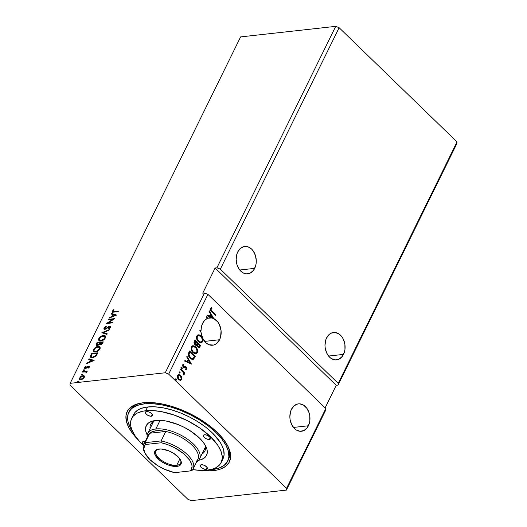<?xml version="1.0" encoding="UTF-8"?>
<svg xmlns="http://www.w3.org/2000/svg" width="527" height="527" viewBox="0 0 527 527"><rect width="100%" height="100%" fill="white"/><g stroke="black" fill="none" stroke-linecap="round" stroke-linejoin="round"><path stroke-width="0.79" d="M254.699 268.355A13.788 10.013 -96.3 0 1 247.743 273.842A13.788 10.013 -96.3 0 1 237.782 266.8A13.788 10.013 -96.3 0 1 237.743 251.932L236.847 254.238L236.155 259.436L236.998 264.745L239.245 269.35L242.558 272.558L244.456 273.467L246.419 273.869L250.259 273.098L253.48 270.351L255.595 266.049L256.129 263.513L256.287 260.845L255.443 255.542L253.197 250.938L251.642 249.119L247.986 246.814L244.06 246.544L240.464 248.336L237.743 251.932A13.788 10.013 -96.3 0 1 244.699 246.445A13.788 10.013 -96.3 0 1 254.66 253.487A13.788 10.013 -96.3 0 1 254.699 268.355L239.752 270.015L254.699 268.355M343.518 354.394A13.788 10.013 -96.3 0 1 336.562 359.882A13.788 10.013 -96.3 0 1 326.608 352.84A13.788 10.013 -96.3 0 1 326.562 337.972L325.666 340.277L324.981 345.475L325.212 348.169L326.786 353.222L329.619 357.207L331.378 358.597L335.244 359.908L339.078 359.137L342.3 356.39L344.414 352.089L344.948 349.553L344.875 344.197L343.301 339.144L342.016 336.97L338.709 333.769L334.843 332.451L331.009 333.229L329.283 334.375L326.562 337.972A13.788 10.013 -96.3 0 1 333.519 332.478A13.788 10.013 -96.3 0 1 343.479 339.526A13.788 10.013 -96.3 0 1 343.518 354.394L328.571 356.054L343.518 354.394M308.394 425.776A13.788 10.013 -96.3 0 1 301.437 431.264A13.788 10.013 -96.3 0 1 291.484 424.222A13.788 10.013 -96.3 0 1 291.438 409.354L290.542 411.659L289.857 416.864L290.087 419.551L291.662 424.604L294.494 428.589L296.253 429.979L300.12 431.29L303.954 430.519L307.175 427.772L309.29 423.471L309.823 420.935L309.751 415.579L309.138 412.964L306.892 408.359L303.585 405.151L299.718 403.84L297.755 403.965L294.158 405.757L291.438 409.354A13.788 10.013 -96.3 0 1 298.394 403.866A13.788 10.013 -96.3 0 1 308.354 410.908A13.788 10.013 -96.3 0 1 308.394 425.776L293.447 427.437L308.394 425.776M201.031 330.725A13.788 10.013 -96.3 0 1 202.618 323.315L201.419 326.819L201.031 330.725L199.792 330.271L201.149 332.636L202.823 338.532L206.176 343.005L209.015 344.737L213.54 345.066L216.34 343.742L219.575 339.737A13.788 10.013 -96.3 0 1 212.618 345.225A13.788 10.013 -96.3 0 1 201.149 332.636L199.792 330.271L201.031 330.725M200.715 331.891A13.788 10.013 -96.3 0 1 200.675 330.765A13.788 10.013 83.7 0 0 200.715 331.891M204.628 341.397L219.575 339.737L220.602 336.957L221.07 330.679L219.397 324.579L217.849 322.017L213.758 318.558L209.338 310.864L209.035 311.483L210.477 313.993L209.463 316.055L207.276 315.054L206.973 315.673L211.946 317.946L207.882 318.222L206.419 316.799L206.143 317.366L207.276 318.466L204.647 320.37L202.618 323.315A13.788 10.013 -96.3 0 1 207.276 318.466L206.143 317.366L206.419 316.799L207.882 318.222A13.788 10.013 -96.3 0 1 209.575 317.827A13.788 10.013 -96.3 0 1 211.946 317.946L211.59 317.985A13.788 10.013 -96.3 0 1 213.395 318.598L213.758 318.558L209.338 310.864L209.035 311.483L210.477 313.993L209.463 316.055L207.276 315.054L206.973 315.673L211.59 317.985A13.788 10.013 83.7 0 1 213.395 318.598L213.758 318.558A13.788 10.013 -96.3 0 1 219.575 339.737L204.628 341.397M228.079 460.308A55.144 25.019 -153.8 0 0 227.618 445.644A55.144 25.019 26.2 0 1 228.468 459.584M213.316 470.657L213.125 469.445L213.316 470.657L216.959 470.071L220.24 469.162L225.549 466.415L229.041 462.535L230.582 457.66L230.115 451.975L227.651 445.71L223.296 439.096L217.21 432.39L209.621 425.849L200.833 419.729L191.176 414.255L181.024 409.65L170.761 406.08L160.794 403.695L151.493 402.575L143.225 402.766A56.982 25.856 26.2 0 1 228.086 446.547A56.982 25.856 26.2 0 1 213.316 470.657A56.982 25.856 26.2 0 1 199.996 470.387L205.043 470.848L213.316 470.657M339.124 27.714L457.021 141.915L338.215 383.353L220.326 269.159L339.124 27.714L220.326 269.159L216.913 267.795L335.719 26.35L339.124 27.714L457.021 141.915L456.837 143.673L338.031 385.118L338.215 383.353L457.021 141.915L456.837 143.673L338.031 385.118L336.239 385.316L338.031 385.118L338.215 383.353L220.326 269.159L216.913 267.795L215.121 267.993L202.724 293.19L204.516 292.986L165.261 372.767L70.163 383.327L240.622 36.903L335.719 26.35L216.913 267.795L215.121 267.993L202.724 293.19L204.516 292.986L207.928 294.356L325.818 408.55L286.556 488.331L168.666 374.137L207.928 294.356L168.666 374.137L165.261 372.767L204.516 292.986L207.928 294.356L325.818 408.55L325.633 410.316L286.378 490.097L325.633 410.316L325.818 408.55L286.556 488.331L286.378 490.097L286.556 488.331L168.666 374.137L165.261 372.767L70.163 383.327L69.979 385.085L187.875 499.286L191.281 500.65L286.378 490.097L191.281 500.65L187.875 499.286L69.979 385.085L70.163 383.327L240.622 36.903L335.719 26.35L339.124 27.714M194.97 340.073L194.008 342.392L194.47 344.171L195.774 345.33L197.012 345.066L197.875 346.918L199.417 347.425L200.622 345.547L194.97 340.073L194.246 341.542L194.997 344.829L196.314 345.402L197.012 345.066L197.875 346.918L199.153 347.497L200.622 345.547L194.97 340.073M188.752 352.708L188.323 354.941L189.417 357.392L191.828 359.328L193.633 359.137L195.24 356.476L189.588 350.995L188.752 352.708C187.994 354.862 188.449 356.693 190.122 358.189L192.816 359.46L193.633 359.137L195.24 356.476L189.588 350.995L188.752 352.708M178.462 374.493L180.3 375.356L181.855 377.286L180.274 374.987L178.159 374.611L177.263 376.43L177.948 378.636L179.898 380.257L181.519 379.881L181.986 377.839L181.492 377.325L181.426 379.512L181.789 379.473L181.855 377.286L180.656 375.316L178.64 374.46L177.513 375.329C177.072 376.963 177.441 378.34 178.62 379.46L180.662 380.329M180.735 368.992L180.458 369.559L183.455 372.727L183.923 374.862L184.279 374.216L183.982 372.971L184.588 373.557L184.865 372.991L180.735 368.992L180.458 369.559L183.218 372.365L183.824 374.908L184.18 374.611L183.982 372.971L184.588 373.557L184.865 372.991L180.735 368.992M185.161 367.411L184.549 367.569L186.057 367.609L186.341 368.689L185.55 368.992L185.741 369.671L186.868 369.144L186.854 367.813L185.781 366.647L184.061 366.917L183.396 366.542L183.119 365.494L183.995 364.974L183.771 364.282L182.737 364.737L182.52 365.863L183.785 367.622L186.15 367.708L186.393 368.551L185.55 368.992L185.741 369.671L186.868 369.144L185.385 369.71M211.656 307.682L210.319 308.44C210.062 309.843 210.504 310.937 211.637 311.701L215.457 315.396L215.734 314.836L210.668 310.166L210.596 308.941L211.946 308.394L211.301 307.728L211.59 308.433L210.543 309.033L211.973 311.193L210.82 309.316L211.946 308.394L211.656 307.682L210.319 308.44L210.457 310.344L215.457 315.396L215.734 314.836L211.617 311.233L215.734 314.836L211.973 311.193L210.899 308.993L211.946 308.394L211.564 307.689M191.485 364.104L186.993 356.272L186.69 356.891L188.132 359.401L187.118 361.463L184.931 360.461L184.628 361.081L191.485 364.104L186.993 356.272L186.69 356.891L188.132 359.401L187.118 361.463L184.931 360.461L184.628 361.081L191.485 364.104M180.952 367.642L182.019 367.589L181.262 367.853L181.92 368.716L182.27 368.004L181.657 367.629L181.894 368.557L182.256 368.518L182.019 367.589L181.314 367.602L181.552 368.531L182.256 368.518L181.196 368.571M175.346 379.045L176.407 378.985L175.649 379.249L176.314 380.119L176.664 379.407L176.051 379.025L176.288 379.954L176.644 379.914L176.407 378.985L175.702 379.005L175.946 379.927L176.644 379.914L175.583 379.967M178.824 371.976L179.885 371.924L179.14 372.055L179.595 372.997L180.135 372.339L179.523 371.963L179.766 372.892L180.122 372.846L179.885 371.924L179.18 371.937L179.417 372.866L180.122 372.846L179.061 372.905M192.77 345.771L195.728 346.931L194.061 345.864L192.862 345.758L191.782 346.325L191.143 347.636L191.782 351.035L194.068 353.439L196.452 353.617L197.592 351.891L197.184 349.045L195.372 346.97C197.006 348.492 197.546 350.389 196.993 352.662L197.355 352.622C197.902 350.35 197.362 348.446 195.728 346.931L192.948 345.745L191.387 346.911C190.814 349.184 191.347 351.081 192.974 352.609L195.767 353.815L197.355 352.622L195.583 353.828M198.152 334.843L201.11 336.002L199.437 334.935L198.238 334.829L197.157 335.396L196.518 336.707L197.157 340.106L199.443 342.51L201.828 342.688L202.974 340.962L202.566 338.117L200.747 336.042C202.381 337.563 202.921 339.46 202.368 341.733L202.73 341.694C203.284 339.421 202.737 337.524 201.11 336.002L198.323 334.816L196.769 335.982C196.196 338.255 196.723 340.152 198.356 341.68L201.143 342.886L202.73 341.694L200.965 342.899M81.81 375.257L81.198 374.526L81.487 374.941L82.245 374.414L81.553 374.157L81.257 374.908L82.179 374.519L81.955 373.999L82.568 374.723M83.945 370.922L83.332 370.198L83.622 370.606L84.379 370.079L83.681 369.822L83.391 370.573L84.313 370.185L84.083 369.664L84.702 370.389M94.142 360.448L89.023 358.788L88.72 359.401L90.361 359.934L89.346 361.996L86.962 362.978L86.659 363.59L94.142 360.448L89.023 358.788L88.72 359.401L90.361 359.934L89.346 361.996L86.962 362.978L86.659 363.59L94.142 360.448M95.98 347.576L98.391 346.694L98.068 346.384C96.289 346.555 94.735 347.622 93.398 349.579L93.503 351.614L95.315 352.029C97.106 351.865 98.681 350.791 100.025 348.802L99.939 346.832L97.488 346.483L94.326 348.301L93.108 350.791L94.267 352.003L97.166 351.476L99.089 350.106L100.255 348.163L99.906 346.799L98.068 346.384L100.077 346.99M116.487 315.034L111.362 313.381L111.059 313.993L112.706 314.527L111.684 316.589L109.3 317.57L109.003 318.183L116.441 315.133L111.362 313.381L111.059 313.993L112.706 314.527L111.684 316.589L109.3 317.57L109.003 318.183L116.487 315.034M104.978 328.249L105.538 329.158L104.656 327.939L106.27 326.668L106.177 326.246L103.99 328.051L103.878 328.947L104.642 329.421L109.504 326.766L110.005 327.254L108.648 328.492L108.812 328.894L110.242 327.847L110.716 326.799L110.229 326.22L109.227 326.332L105.216 328.848L104.623 328.664L104.656 327.939L106.27 326.668L106.177 326.246L104.972 326.938L103.99 328.051L104.32 328.361L104.945 327.544M101.355 336.648L103.766 335.765L103.444 335.455C101.671 335.627 100.11 336.694 98.773 338.65L98.878 340.686L100.69 341.101C102.488 340.943 104.056 339.862 105.4 337.873L105.314 335.903L102.864 335.554L99.708 337.372L98.483 339.869L99.649 341.074L102.541 340.547L104.465 339.177L105.631 337.234L105.281 335.87L103.444 335.455L105.453 336.061M78.339 382.319L77.719 381.594L78.016 382.009L78.767 381.476L78.075 381.219L77.779 381.97L78.701 381.588L78.477 381.067L79.09 381.792M99.379 344.25L100.374 344.79L102.765 342.925L103.272 341.885L96.994 342.583L96.052 344.928L97.199 345.587L99.379 344.25L100.018 344.796L101.368 344.467L103.272 341.885L96.994 342.583L97.317 342.899L103.094 342.254L97.317 342.899L96.994 342.583L96.263 345.369L97.199 345.587L99.379 344.25L99.55 344.605M101.863 332.689L106.935 334.441L107.238 333.828L103.351 332.57L108.997 330.251L109.3 329.638L101.863 332.689L106.935 334.441L107.238 333.828L103.351 332.57L108.997 330.251L109.3 329.638L101.863 332.689M114.207 311.635L112.91 311.398L114.076 309.876L113.733 309.639L112.33 311.108L112.547 312.215L118.107 311.74L118.384 311.174L114.207 311.635L114.53 311.951L118.206 311.543L114.53 311.951L112.976 311.035L114.076 309.876L113.733 309.639L112.33 311.108L112.317 312.089L118.107 311.74L118.384 311.174L114.207 311.635M108.167 319.876L112.837 319.362L106.355 323.552L112.64 322.853L112.916 322.293L108.233 322.807L114.721 318.618L108.443 319.316L108.167 319.876L112.837 319.362L106.355 323.552L112.64 322.853L112.916 322.293L108.233 322.807L114.721 318.618L108.443 319.316L108.167 319.876M90.776 355.218L90.348 356.726L90.802 357.438L93.74 357.398L96.158 355.817L97.897 352.813L91.619 353.512L90.776 355.218L91.099 355.534L91.942 353.821L91.619 353.512L90.776 355.218L90.631 357.299L92.449 357.695L96.263 355.699L97.897 352.813L91.619 353.512L97.712 353.182L91.942 353.821L91.099 355.534L90.776 355.218M89.359 367.069L89.359 366.291L88.496 366.16L85.414 367.965L85.855 366.265L84.537 368.116L85.782 368.459L88.529 366.687L88.826 367.049L87.937 367.945L88.167 368.235L89.261 367.24L89.34 366.272L88.688 366.127L85.651 367.978L85.255 367.372L86.118 366.542L85.855 366.265L84.663 367.497L84.689 368.38L86.197 368.274L88.431 366.693L88.78 367.167L87.937 367.945L88.167 368.235L89.359 367.069M82.765 371.502L82.482 372.069L85.829 371.871L86.303 372.984L86.764 372.207L86.395 371.634L87.35 370.995L82.765 371.502L87.172 371.364L82.765 371.502L82.482 372.069L85.558 371.812L86.303 372.984L86.672 372.536L86.395 371.634L87.35 370.995L82.765 371.502M79.755 379.552L79.531 377.925L79.57 379.407L80.875 379.73L82.772 378.999L84.28 377.391L84.267 375.955L83.701 375.619L80.73 376.522L79.3 378.808L79.933 379.638L81.092 379.697L84.004 377.852L84.491 376.733L84.208 375.896M325.133 407.891L336.239 385.316L215.121 267.993L336.239 385.316L325.133 407.891M143.225 402.766L136.302 404.262L130.992 407.002L127.501 410.882L125.96 415.763L126.427 421.442L128.884 427.713L133.245 434.327L138.337 440.045A56.982 25.856 26.2 0 1 140.083 403.247A56.982 25.856 26.2 0 1 143.225 402.766M129.517 410.895A55.144 25.019 26.2 0 1 141.084 403.063A55.144 25.019 -153.8 0 0 129.181 411.64M78.767 381.476L78.477 381.067L77.719 381.594L78.016 382.009M77.719 381.594L78.042 381.91L78.8 381.377L78.477 381.067M78.885 381.377L78.003 382.009M96.448 345.495L96.27 344.052L96.593 344.368L97.317 342.899L96.513 345.607M99.88 343.413L99.359 344.322L100.018 343.13L99.557 343.103L99.88 343.413M98.391 345.152L97.574 345.337L97.08 344.842M101.902 344.105L102.39 343.42L102.06 343.11L100.637 344.23L100.341 342.748L102.673 342.833L102.35 342.524L102.06 343.11L102.39 343.42L102.673 342.833L101.764 344.217L100.387 344.414M100.268 344.203L101.632 344.309M100.637 344.23L99.939 343.788L100.341 342.748L102.35 342.524L101.441 343.907L100.064 344.098L100.374 344.401M97.1 344.994L97.805 345.337L97.04 343.723L97.357 343.077L99.695 342.82L100.018 343.13L99.695 342.82L99.036 344.012L99.333 344.296L99.036 344.012L97.475 345.02L98.332 345.178M97.475 345.02L96.757 344.526L97.357 343.077L99.695 342.82L98.687 344.408L96.889 344.869L97.212 345.185M100.637 337.142L99.096 338.966L100.209 337.504M105.604 336.186L103.766 335.765L101.283 336.687M98.806 340.178L98.938 340.633M104.972 336.667L105.13 338.15L103.608 339.908L101.296 340.85L99.682 340.363M103.786 339.777L105.064 338.288L104.741 337.972C103.654 339.553 102.396 340.409 100.973 340.541L101.296 340.85L103.345 340.086M99.669 340.337L101.296 340.85L99.491 340.198L99.432 338.565C100.505 336.997 101.751 336.154 103.167 336.022L104.656 336.358L105.064 338.288L104.794 336.536M102.317 332.945L109.023 330.198L102.317 332.945M103.674 332.88L107.152 334.006L103.674 332.88M105.216 328.848L106.25 328.907L105.927 328.591L105.216 328.848L105.538 329.158L104.945 328.973M108.832 327.003L108.661 326.602L107.389 327.544L107.699 327.847L107.389 327.544L105.538 329.158M104.234 329.322L103.99 328.051L104.043 329.191L104.932 329.415L109.504 326.766L110.262 327.728L110.011 328.084L109.939 327.419L108.648 328.492L108.812 328.894L110.578 327.353L110.558 326.391L108.661 326.602L110.077 326.516L109.754 326.206L110.677 326.575M109.504 326.766L109.939 327.419M110.09 327.089L110.262 327.728L109.827 327.076M105.005 327.484L104.241 328.532L104.32 329.454M110.011 328.084L109.675 328.367M110.551 326.536L108.773 327.043M112.521 312.208L112.33 311.108L112.653 311.424L113.489 310.403M113.318 311.879L112.976 311.035M113.298 311.345L114.53 311.951L113.265 311.813M113.654 310.265L112.706 311.319L112.567 312.307M109.596 317.939L109.3 317.57L109.629 317.88L112.007 316.905L111.684 316.589L112.007 316.905L113.028 314.836L112.706 314.527L113.028 314.836L112.007 316.905L109.596 317.939M111.474 314.125L111.362 313.381L116.302 315.186L111.684 313.69L111.474 314.125M112.771 316.589L115.268 315.561L114.945 315.251L112.449 316.279L112.771 316.589L115.268 315.561L114.945 315.251L112.449 316.279L113.226 314.698L114.945 315.251L113.226 314.698L112.449 316.279L112.771 316.589M108.667 319.823L108.443 319.316L114.214 319.019L108.667 319.823M108.555 323.123L108.233 322.807L112.732 322.662L108.555 323.123M107.179 323.459L113.16 319.672L112.837 319.362L113.16 319.672L107.179 323.459M95.262 348.07L93.72 349.895L94.834 348.433M100.229 347.115L98.391 346.694L95.907 347.616M93.431 351.107L93.556 351.562M98.411 350.699L99.689 349.217L99.603 347.603L99.748 349.078L98.226 350.837L95.921 351.779L94.307 351.292L95.921 351.779L97.969 351.015M99.366 348.9C98.272 350.481 97.021 351.331 95.598 351.469L94.109 351.127L94.05 349.493C95.13 347.925 96.375 347.082 97.791 346.95L99.28 347.286L99.689 349.217L99.366 348.9L96.56 351.239L95.156 351.489L93.984 350.975L94.373 348.96L96.836 347.168L99.274 347.28L99.366 348.9M90.815 357.444L91.099 355.534L90.822 357.464M91.514 356.977L93.055 357.438L92.732 357.128L93.055 357.438L96.138 355.778L95.815 355.468L96.138 355.778L97.113 354.137L96.79 353.821L97.113 354.137L97.297 353.762L96.975 353.452L95.815 355.468L92.732 357.128L91.329 356.851L91.099 356.107L91.981 354.006L97.297 353.762L94.992 356.772L92.871 357.458L91.599 357.108M87.251 363.347L86.962 362.978L87.284 363.287L89.669 362.312L89.346 361.996L89.669 362.312L90.684 360.244L90.361 359.934L90.684 360.244L89.669 362.312L87.251 363.347M89.129 359.533L89.023 358.788L93.958 360.593L89.346 359.098L89.129 359.533M90.427 361.996L92.93 360.969L92.607 360.659L90.104 361.687L90.427 361.996L92.93 360.969L92.607 360.659L90.104 361.687L90.881 360.106L92.607 360.659L90.881 360.106L90.104 361.687L90.427 361.996M88.431 366.693L88.78 367.167M89.103 367.484L88.753 367.003M84.88 368.498L84.663 367.497L84.985 367.806L85.242 367.398L85.651 367.978M85.973 368.294L85.578 367.681L85.973 368.294L86.481 368.109L85.572 368.169M87.871 366.917L88.213 366.7L87.89 366.384L89.01 366.443L88.688 366.127L89.458 366.469M89.557 366.509L87.719 367.042M85.493 367.115L84.9 368.531M88.951 367.009L89.129 367.418M84.379 370.079L84.083 369.664L83.332 370.198L83.622 370.606L84.412 369.98L84.083 369.664M83.332 370.198L83.655 370.507L84.498 369.974M86.375 372.293L86.474 372.82L85.881 372.128M85.558 371.812L86.151 372.503M82.245 374.414L81.955 373.999L81.198 374.526L81.487 374.941M81.198 374.526L81.52 374.842L82.278 374.315L81.955 373.999M82.364 374.308L81.481 374.947M81.698 376.416L83.233 375.896L82.91 375.586L80.183 377.688M84.267 375.955L83.233 375.896L84.59 376.265M84.478 376.153L83.233 375.896L81.428 376.574M80.354 377.477L79.669 378.702L79.887 379.71L79.623 379.117M82.825 378.992L81.468 379.48L80.473 379.256M80.394 379.17L80.262 378.827M83.958 376.686L83.938 377.951M83.958 377.925L83.714 377.457L81.145 379.163L82.489 379.176M80.321 379.058L81.468 379.48L80.124 378.92L80.091 377.859L82.627 376.153L83.641 376.383L84.037 377.767L83.641 376.383L83.76 377.365L82.502 378.676L81 379.176L80.005 378.761L80.19 377.681L81.283 376.634L82.627 376.153L83.635 376.377M100.973 340.541L99.774 340.396L99.247 339.816L99.985 337.748L102.212 336.239L104.649 336.358L104.926 337.458L104.208 338.756L100.973 340.541M96.975 353.452L95.815 355.468L94.261 356.68L92.363 357.154L91.158 356.608L91.981 354.006L96.975 353.452M184.852 360.633L187.118 361.463L184.852 360.633M186.821 356.634L191.064 364.025L186.821 356.634M188.238 360.244L187.454 361.825L190.102 362.826L187.454 361.825L190.102 362.826L187.816 361.786L188.594 360.204L187.454 361.825L188.594 360.204L190.102 362.826L188.238 360.244M186.341 368.689L185.55 368.992M185.194 369.032L185.985 368.729M183.31 364.315L182.645 364.901L183.251 367.253L183.976 367.688L185.616 367.378M185.254 367.418L183.62 367.727M183.976 367.688L185.432 367.372M183.521 365.007L182.823 365.369L183.995 364.974L183.488 364.276M183.771 364.282L183.416 364.322L183.627 364.987L183.251 364.309M183.64 365.013L182.823 365.369L183.146 366.706L183.508 366.667L183.179 365.33L183.995 364.974M185.049 366.601L184.331 366.766M185.59 366.588L186.314 367.023L185.59 366.588L183.963 366.911M186.868 369.144L186.314 367.023L185.952 367.062L186.512 369.183L186.868 369.144M185.695 369.697L186.512 369.183L186.598 368.195L186.051 367.154L184.997 366.601M183.791 366.944L182.935 366.436L182.823 365.369M184.094 367.714L184.549 367.569M181.552 368.531L182.256 368.518M182.019 367.589L181.314 367.602M181.749 368.716L181.914 368.044L181.288 367.444M180.609 369.256L184.865 372.991L184.358 373.333L180.609 369.256M183.752 374.756L183.62 373.011L183.982 372.971L183.62 373.011L183.818 374.651L184.18 374.611L183.468 374.947M175.946 379.927L176.644 379.914M176.407 378.985L175.702 379.005M176.143 380.119L176.301 379.447L175.682 378.847M180.359 380.336L181.789 379.473L179.997 380.375M180.412 380.349L181.532 379.269L181.492 377.325L180.3 375.356L180.656 375.316L178.64 374.46M179.022 374.572L178.646 374.499M178.679 375.237L177.658 375.856L178.021 375.817L177.658 375.856L178.534 378.933L178.897 378.893L178.021 375.817L178.864 375.204L180.379 375.876L181.281 378.979L180.465 379.565L178.534 378.933L180.109 379.605L178.824 379.183L177.652 377.556L177.658 375.856L178.627 375.237M180.458 379.565L179.18 379.144L178.014 377.516L178.021 375.817L178.989 375.198L180.379 375.876L181.328 377.477L181.281 378.979L180.28 379.572M179.417 372.866L180.122 372.846M179.885 371.924L179.18 371.937M179.621 373.05L179.779 372.378L179.154 371.779M192.401 359.506L193.593 358.861L194.885 356.515L189.463 351.259L195.24 356.476L193.633 359.137L192.638 359.473M192.19 358.67L190.708 358.215L189.272 356.746L188.62 354.902L189.048 353.162M189.233 352.774L189.891 352.128L194.384 356.476L193.244 358.32L192.539 358.63L190.043 357.662L192.348 358.643L190.399 357.622L188.995 354.381L188.633 354.421L190.043 357.662L190.399 357.622L189.265 356.021L188.995 354.381L189.595 352.734L188.633 354.421L189.536 352.168L189.233 352.774L189.891 352.128L194.384 356.476L193.389 358.176L192.355 358.643M195.51 353.841L197.138 352.313L196.993 349.513L195.115 346.733L192.507 345.798M195.207 353.037L193.317 352.451L191.591 350.033L191.505 347.774L192.803 346.582M193.047 346.568L191.617 347.491L193.165 346.542L194.588 346.838L196.209 348.406L196.999 350.844L196.762 352.082L195.445 353.018L193.257 352.043C191.933 350.817 191.505 349.289 191.98 347.451L191.617 347.491C191.149 349.329 191.571 350.857 192.895 352.082L193.257 352.043L191.782 349.355L191.98 347.451L193.218 346.535L195.451 347.497C196.769 348.716 197.203 350.244 196.762 352.082L195.286 353.024M198.903 347.517L200.26 345.587L194.838 340.33L200.622 345.547L198.969 347.497M195.84 344.678L195.089 344.447M194.918 344.302L195.273 344.263L195.273 341.2L197.375 343.235L196.723 344.355L194.918 344.302L194.496 343.716L194.318 342.636L194.911 341.239L194.918 344.302L196.36 344.394M198.514 346.733L197.381 345.844L197.329 344.394M197.454 344.124L197.954 343.795L199.766 345.547L198.89 346.694L198.145 346.344L197.592 343.835L197.783 346.384L198.692 346.68M198.145 346.344L197.783 346.384L198.145 346.344L197.559 345.284L197.954 343.795L197.592 343.835L199.766 345.547L199.035 346.647L198.145 346.344M196.723 344.355L195.813 344.599L194.858 343.676L194.95 341.845L194.595 341.885L195.273 341.2L194.911 341.239L197.375 343.235L195.991 344.638M200.886 342.912L202.513 341.384L202.375 338.584L200.491 335.804L197.882 334.869M200.583 342.109L198.481 341.344L196.966 339.105L196.881 336.845L198.178 335.659M198.422 335.64L196.999 336.562L198.541 335.613L199.964 335.91L201.584 337.478L202.375 339.915L202.137 341.16L200.827 342.089L198.633 341.114C197.309 339.889 196.887 338.36 197.355 336.522L196.999 336.562C196.525 338.4 196.953 339.928 198.271 341.153L198.633 341.114L197.157 338.426L197.355 336.522L198.6 335.607L200.833 336.569C202.144 337.787 202.579 339.322 202.137 341.16L200.668 342.095M199.858 330.389L200.675 330.765L199.858 330.389M207.526 318.262L207.882 318.222L207.526 318.262A13.788 10.013 83.7 0 0 207.197 318.387A13.788 10.013 -96.3 0 1 207.526 318.262L206.288 317.063L207.526 318.262M207.197 315.218L209.463 316.055L207.197 315.218M209.16 311.226L213.395 318.598L209.16 311.226M210.576 314.836L209.799 316.417L212.447 317.419L209.799 316.417L212.447 317.419L210.161 316.371L210.938 314.797L209.799 316.417L210.938 314.797L212.447 317.419L210.576 314.836M206.288 469.432L207.203 467.568L206.288 469.432L205.714 469.445L202.974 468.635L201.176 467.383L200.247 465.637L201.439 464.735A3.939 1.785 26.2 0 1 205.695 466.085A3.939 1.785 26.2 0 1 207.401 468.819A3.939 1.785 26.2 0 1 206.288 469.432A3.939 1.785 26.2 0 1 202.039 468.081A3.939 1.785 26.2 0 1 200.332 465.341A3.939 1.785 26.2 0 1 201.439 464.735L204.054 465.209L206.558 466.784L207.48 468.529L206.288 469.432M143.739 444.623L142.29 442.423L143.482 441.527A3.939 1.785 26.2 0 1 145.096 441.679M151.381 416.244L152.296 414.38L151.381 416.244L150.808 416.258L148.067 415.447L146.262 414.196L145.34 412.443L146.532 411.547A3.939 1.785 26.2 0 1 150.781 412.898A3.939 1.785 26.2 0 1 152.494 415.632A3.939 1.785 26.2 0 1 151.381 416.244A3.939 1.785 26.2 0 1 147.132 414.894A3.939 1.785 26.2 0 1 145.426 412.154A3.939 1.785 26.2 0 1 146.532 411.547L149.148 412.022L151.651 413.596L152.573 415.342L151.381 416.244M209.338 439.452L210.253 437.588L209.338 439.452L208.764 439.465L206.024 438.655L204.226 437.403L203.297 435.658L204.489 434.755A3.939 1.785 26.2 0 1 208.738 436.106A3.939 1.785 26.2 0 1 210.451 438.839A3.939 1.785 26.2 0 1 209.338 439.452A3.939 1.785 26.2 0 1 205.089 438.102A3.939 1.785 26.2 0 1 203.382 435.361A3.939 1.785 26.2 0 1 204.489 434.755L207.104 435.23L209.608 436.804L210.53 438.55L209.338 439.452M201.907 454.096A30.197 13.702 -153.8 0 0 204.838 444.564A30.197 13.702 26.2 0 1 204.845 451.092A30.197 13.702 26.2 0 1 201.907 454.096M147.185 434.992A33.609 15.25 26.2 0 1 153.884 420.75A33.609 15.25 26.2 0 1 155.742 420.467A33.609 15.25 26.2 0 1 205.793 446.29A33.609 15.25 26.2 0 1 198.6 460.288L201.162 459.63L204.298 458.009L206.36 455.723L207.269 452.845L206.992 449.491L205.543 445.796L202.967 441.896L199.377 437.937L189.72 430.473L184.022 427.245L178.034 424.525L166.104 421.014L160.616 420.355L155.742 420.467L151.657 421.35L148.522 422.964L146.466 425.256L145.551 428.135L145.827 431.481L147.283 435.183M203.969 449.9A30.197 13.702 -153.8 0 0 205.484 448.793L204.878 449.307M133.818 414.097L135.136 412.279L139.009 409.367L141.526 408.293L147.586 406.989A49.887 22.635 -153.8 0 0 133.509 414.683L131.645 418.464A49.887 22.635 26.2 0 1 145.729 410.764L147.586 406.989L154.826 406.818L162.968 407.799L171.697 409.894L180.682 413.016L189.568 417.048L198.027 421.837L205.721 427.199L212.361 432.924L219.799 441.718L221.511 444.59L223.665 450.078L224.074 455.051L222.723 459.32M221.175 462.515L223.033 458.734A49.887 22.635 -153.8 0 0 201.413 424.064A49.887 22.635 -153.8 0 0 147.586 406.989L145.729 410.764A49.887 22.635 26.2 0 1 199.549 427.838A49.887 22.635 26.2 0 1 221.175 462.515A49.887 22.635 26.2 0 1 207.098 470.209A49.887 22.635 26.2 0 1 192.75 469.577L199.852 470.38L207.098 470.209L213.158 468.905L215.668 467.831L219.542 464.919L220.866 463.101L222.216 458.833L222.229 456.422L220.938 451.165L217.941 445.493L210.504 436.705L200.128 428.24L187.711 420.829L174.318 415.111L161.11 411.58L152.968 410.599L145.729 410.764L142.534 411.277L137.152 413.142L133.278 416.06L131.065 419.914L130.591 424.558L131.019 427.12L131.882 429.815L134.879 435.48L139.477 441.343L143.397 445.289A49.887 22.635 26.2 0 1 131.645 418.464M144.358 403.86L144.971 402.608L144.358 403.86L137.659 405.303L132.521 407.957L130.597 409.71L128.153 413.965L127.626 419.103L128.101 421.936L130.479 428.003L132.685 431.653A55.144 25.019 26.2 0 1 128.792 412.364A55.144 25.019 26.2 0 1 144.358 403.86A55.144 25.019 26.2 0 1 203.844 422.733A55.144 25.019 26.2 0 1 227.75 461.053A55.144 25.019 26.2 0 1 212.183 469.564A55.144 25.019 26.2 0 1 210.089 469.741L218.883 468.114L224.021 465.46L227.4 461.698L228.896 456.981L228.441 451.481L226.063 445.414L221.841 439.017L215.951 432.529L208.613 426.198L200.102 420.276L190.761 414.98L180.932 410.52L171.005 407.068L161.361 404.756L152.362 403.675L144.358 403.86M143.673 444.571A3.939 1.785 26.2 0 1 142.376 442.133A3.939 1.785 26.2 0 1 143.482 441.527L145.386 441.758M152.092 422.522A30.197 13.702 -153.8 0 0 152.138 424.393M150.076 428.589A30.197 13.702 26.2 0 1 150.663 424.426A30.197 13.702 26.2 0 1 155.834 420.454A30.197 13.702 -153.8 0 0 150.076 428.589M176.729 465.288A13.788 6.258 -153.8 0 0 180.471 459.827A13.788 6.258 26.2 0 1 180.616 463.161A13.788 6.258 26.2 0 1 176.729 465.288L179.878 458.885L176.729 465.288A13.788 6.258 26.2 0 1 161.855 460.572A13.788 6.258 26.2 0 1 155.88 450.987A13.788 6.258 26.2 0 1 158.607 449.07A13.788 6.258 -153.8 0 0 159.411 458.661A13.788 6.258 -153.8 0 0 176.729 465.288L176.901 466.388L176.729 465.288M158.976 449.024A14.572 6.614 26.2 0 1 180.682 460.223A14.572 6.614 26.2 0 1 176.901 466.388L169.859 465.539L164.641 463.444L159.918 460.479L155.307 455.4L154.563 452.344L154.958 451.099L157.204 449.406L161.091 448.971L168.647 450.783L173.712 453.358L179.457 458.312L181.202 461.606L180.926 464.307L178.673 466.006L176.901 466.388A14.572 6.614 26.2 0 1 158.363 459.175A14.572 6.614 26.2 0 1 158.172 449.149A14.572 6.614 26.2 0 1 158.976 449.024M147.777 437.219A27.569 12.51 26.2 0 1 149.74 433.234A27.569 12.51 26.2 0 1 156.15 430.783L155.86 428.952A28.886 13.109 -153.8 0 0 147.158 437.489A28.886 13.109 26.2 0 1 147.705 433.405A28.886 13.109 26.2 0 1 155.86 428.952L160.096 420.329L155.86 428.952A28.886 13.109 26.2 0 1 187.019 438.833A28.886 13.109 26.2 0 1 199.535 458.912A28.886 13.109 26.2 0 1 196.637 461.836A28.886 13.109 -153.8 0 0 190.319 441.29A28.886 13.109 -153.8 0 0 155.86 428.952L156.15 430.783L152.448 431.633L149.74 433.234L165.788 431.455L160.669 430.724L156.15 430.783A27.569 12.51 26.2 0 1 165.788 431.455A27.569 12.51 26.2 0 1 191.947 445.117A27.569 12.51 26.2 0 1 196.472 461.178M193.192 468.826L197.842 459.379A27.569 12.51 -153.8 0 0 165.788 431.455L161.137 440.901A27.569 12.51 26.2 0 1 193.192 468.826A27.569 12.51 26.2 0 1 191.821 470.624L190.293 470.914L191.347 469.583L192.065 466.257L191.723 464.327L189.648 460.111L183.455 453.549L174.569 447.706L167.896 444.729L161.229 442.759L145.584 444.492L144.53 445.822L143.812 449.149L144.971 453.148L149.997 459.696L158.14 465.901L164.615 469.307L174.654 472.653L190.293 470.914L174.654 472.653A26.258 11.917 26.2 0 1 144.984 453.167A26.258 11.917 26.2 0 1 145.584 444.492L145.09 442.687L149.74 433.234L165.788 431.455L161.137 440.901L145.09 442.687L149.74 433.234A27.569 12.51 -153.8 0 0 148.364 435.032L143.719 444.485A27.569 12.51 26.2 0 1 145.09 442.687A27.569 12.51 -153.8 0 0 144.352 451.896L144.984 453.167M144.694 452.541A27.569 12.51 26.2 0 1 143.719 444.485M145.09 442.687L145.584 444.492L161.229 442.759L161.137 440.901L145.09 442.687M161.229 442.759A26.258 11.917 26.2 0 1 185.879 455.71A26.258 11.917 26.2 0 1 190.293 470.914L191.821 470.624A27.569 12.51 -153.8 0 0 187.296 454.564A27.569 12.51 -153.8 0 0 161.137 440.901L161.229 442.759M185.847 368.992L185.491 369.032M183.725 364.974L183.37 365.013M184.101 366.911L183.745 366.95M178.864 375.204L178.501 375.244M192.816 359.46L192.46 359.5M192.539 358.63L192.177 358.676M195.767 353.815L195.412 353.854M195.445 353.018L195.089 353.057M193.218 346.535L192.862 346.575M198.89 346.694L198.534 346.733M201.143 342.886L200.787 342.925M200.827 342.089L200.464 342.128M198.6 335.607L198.238 335.646M153.601 421.422L147.705 433.405M205.431 446.929L199.535 458.912"/></g></svg>
